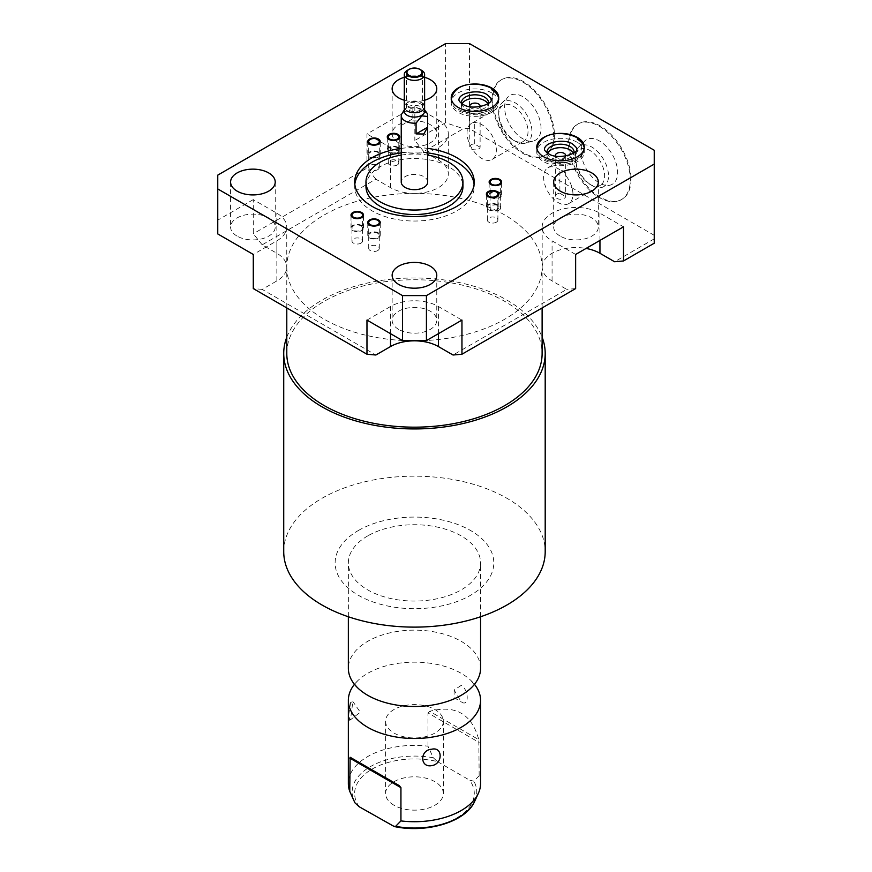 <?xml version="1.0" encoding="UTF-8"?>
<svg xmlns="http://www.w3.org/2000/svg" width="872" height="872" viewBox="0 0 872 872"><rect width="100%" height="100%" fill="white"/><g stroke="black" fill="none" stroke-linecap="round" stroke-linejoin="round"><path stroke-width="0.65" stroke-dasharray="4.36 3.27" d="M654.24 243.212L654.24 235.32L469.507 128.664L463.37 128.664L423.738 151.554L438.398 160.012A33.845 19.544 180 0 1 448.306 173.833A33.845 19.544 180 0 1 414.462 193.377A33.845 19.544 180 0 1 390.525 187.654L375.865 179.185L262.189 244.825L276.849 253.283A33.845 19.544 180 0 1 286.757 267.105A127.661 73.706 180 0 1 324.188 214.981A127.661 73.706 180 0 1 414.462 193.399A127.661 73.706 180 0 1 542.122 267.105A127.661 73.706 180 0 1 504.735 319.217A127.661 73.706 180 0 1 414.462 340.81A127.661 73.706 180 0 1 286.79 267.105A33.845 19.544 180 0 1 276.849 280.926L262.189 289.384L375.865 355.013M575.64 254.45L552.074 240.846A33.845 19.544 180 0 1 542.166 227.036L542.166 267.105A33.845 19.544 180 0 0 552.074 280.926L566.735 289.384L453.048 355.013M542.166 267.105A33.845 19.544 180 0 1 586.049 248.444M654.24 238.863L614.597 261.753M262.189 244.825L253.283 233.751L253.283 199.612L276.849 213.215A33.845 19.544 180 0 1 286.757 227.036A33.845 19.544 180 0 1 276.849 240.846L253.283 254.45M423.738 151.554L414.832 140.479L445.57 122.734L463.37 128.664M375.865 179.185L366.97 168.111L253.283 233.751M469.507 128.664L469.507 43.6M445.57 122.734L445.57 43.6M654.24 235.32L654.24 150.257M631.023 179.338A43.633 25.19 60 0 1 621.987 199.306A43.633 25.19 60 0 1 588.36 187.622A43.633 25.19 60 0 1 569.318 143.716A43.633 25.19 60 0 1 578.354 123.737A43.633 25.19 60 0 1 611.97 135.433A43.633 25.19 60 0 1 631.023 179.338M554.428 135.116A43.633 25.19 60 0 1 545.392 155.096A43.633 25.19 60 0 1 511.777 143.4A43.633 25.19 60 0 1 492.735 99.495A43.633 25.19 60 0 1 501.771 79.526A43.633 25.19 60 0 1 535.386 91.211A43.633 25.19 60 0 1 554.428 135.116M501.019 79.951A43.633 25.19 -120 0 1 534.634 91.647A43.633 25.19 -120 0 1 553.687 135.552A43.633 25.19 60 0 1 544.651 155.521A43.633 25.19 60 0 1 511.025 143.836A43.633 25.19 60 0 1 491.982 99.931A43.633 25.19 -120 0 1 501.019 79.951L501.771 79.526M541.043 128.26A25.757 14.868 -120 0 0 528.519 101.043A25.757 14.868 -120 0 0 508.169 96.803A25.757 14.868 -120 0 0 504.626 107.223A25.757 14.868 60 0 0 514.611 131.759A25.757 14.868 60 0 0 533.631 140.915A25.757 14.868 60 0 0 541.043 128.26M525.162 143.215A23.5 13.571 60 0 0 531.931 131.672A23.5 13.571 -120 0 0 520.497 106.842A23.5 13.571 -120 0 0 501.934 102.983A23.5 13.571 -120 0 0 498.697 112.488A23.5 13.571 60 0 0 515.319 141.264A23.5 13.571 60 0 0 525.162 143.215L533.631 140.915M471.327 123.541A20.732 11.968 -120 0 0 467.043 133.024A20.732 11.968 60 0 0 476.09 153.886A20.732 11.968 60 0 0 492.059 159.445A20.732 11.968 60 0 0 496.353 149.951A20.732 11.968 -120 0 0 480.112 123.748L478.63 121.96L474.314 122.603A20.732 11.968 -120 0 0 471.327 123.541L502.991 105.261A20.732 11.968 -120 0 1 518.971 110.809A20.732 11.968 -120 0 1 528.018 131.672A20.732 11.968 60 0 1 523.723 141.166A20.732 11.968 60 0 1 513.357 140.141A20.732 11.968 60 0 1 498.697 114.744L498.697 112.488M502.991 105.261A20.732 11.968 -120 0 0 498.697 114.744M480.112 147.226L474.314 143.88A5.178 2.998 0 0 0 469.779 146.845A5.178 2.998 0 0 0 471.305 148.959A5.178 2.998 0 0 0 476.646 149.679A5.178 2.998 0 0 0 480.112 147.226L480.145 106.079M469.877 106.667A5.178 2.998 0 0 0 471.305 108.193A5.178 2.998 0 0 0 476.472 108.946A5.178 2.998 0 0 0 480.047 106.667M547.605 153.156A13.538 7.815 0 0 0 546.984 155.478A13.538 7.815 0 0 0 550.951 161.004A13.538 7.815 0 0 0 565.71 162.704A13.538 7.815 0 0 0 574.07 155.478A13.538 7.815 0 0 0 573.449 153.156M555.442 156.066A5.178 2.998 0 0 0 556.859 157.592A5.178 2.998 0 0 0 562.037 158.344A5.178 2.998 0 0 0 565.612 156.066M462.04 103.757A13.538 7.815 0 0 0 461.43 106.079A13.538 7.815 0 0 0 465.397 111.605A13.538 7.815 0 0 0 480.145 113.306A13.538 7.815 0 0 0 488.505 106.079A13.538 7.815 0 0 0 487.895 103.757M547.049 152.764A13.538 7.815 0 0 0 550.951 157.549A13.538 7.815 0 0 0 565.111 159.38A13.538 7.815 0 0 0 574.005 152.764M491.754 92.933A23.74 13.712 0 0 0 465.877 89.958A23.74 13.712 0 0 0 451.216 102.624A23.74 13.712 0 0 0 458.171 112.325A23.74 13.712 0 0 0 484.058 115.289A23.74 13.712 0 0 0 498.708 102.624A23.74 13.712 0 0 0 491.754 92.933M461.484 103.365A13.538 7.815 0 0 0 465.397 108.15A13.538 7.815 0 0 0 479.556 109.981A13.538 7.815 0 0 0 488.44 103.365M577.318 142.332A23.74 13.712 0 0 0 551.442 139.357A23.74 13.712 0 0 0 536.781 152.022A23.74 13.712 0 0 0 543.736 161.723A23.74 13.712 0 0 0 569.612 164.688A23.74 13.712 0 0 0 584.273 152.022A23.74 13.712 0 0 0 577.318 142.332M498.708 102.624L498.708 99.473A23.74 13.712 0 0 1 484.058 112.139A23.74 13.712 0 0 1 458.171 109.174A23.74 13.712 0 0 0 484.058 112.139A23.74 13.712 0 0 0 498.708 99.473A23.74 13.712 0 0 0 498.664 98.591M451.26 98.525L451.216 99.473C451.129 103.779 453.713 107.594 458.977 110.94C471.545 117.164 495.22 117.556 498.708 99.473A23.74 13.712 0 0 0 491.754 89.783M404.303 77.292A22.312 12.884 180 0 1 424.61 77.292M424.61 100.236A22.312 12.884 180 0 1 404.303 100.236M401.24 148.393A59.765 34.498 180 0 1 427.683 148.393M401.24 155.096A48.494 28.002 180 0 1 427.683 155.096M427.683 182.041A13.222 7.63 0 0 0 419.519 174.989A13.222 7.63 0 0 0 405.109 176.635A13.222 7.63 0 0 0 401.24 182.041M237.13 236.138A22.312 12.884 180 0 1 230.59 227.036A22.312 12.884 180 0 1 244.367 215.122A22.312 12.884 180 0 1 268.696 217.924A22.312 12.884 180 0 1 275.225 227.036A22.312 12.884 180 0 1 261.447 238.939A22.312 12.884 180 0 1 237.13 236.138M438.398 160.012L438.398 119.944L414.832 106.34L366.97 133.972L366.97 168.111M438.398 119.944A33.845 19.544 180 0 1 448.306 133.765A33.845 19.544 180 0 1 427.411 151.815A33.845 19.544 180 0 1 390.525 147.575L366.97 133.972M398.678 142.877A22.312 12.884 180 0 1 392.138 133.765A22.312 12.884 180 0 1 405.916 121.862A22.312 12.884 180 0 1 430.245 124.652A22.312 12.884 180 0 1 436.774 133.765A22.312 12.884 180 0 1 422.996 145.668A22.312 12.884 180 0 1 398.678 142.877M542.166 227.036A33.845 19.544 180 0 1 563.061 208.975A33.845 19.544 180 0 1 599.947 213.215L623.502 226.818M560.227 236.138A22.312 12.884 180 0 1 553.687 227.036A22.312 12.884 180 0 1 567.465 215.122A22.312 12.884 180 0 1 591.794 217.924A22.312 12.884 180 0 1 598.323 227.036A22.312 12.884 180 0 1 584.545 238.939A22.312 12.884 180 0 1 560.227 236.138M253.283 199.612L217.76 220.126L217.76 233.936M366.97 320.089L390.525 306.486A33.845 19.544 180 0 1 438.398 306.486L461.953 320.089M398.678 329.409A22.312 12.884 180 0 1 392.138 320.297A22.312 12.884 180 0 1 405.916 308.394A22.312 12.884 180 0 1 430.245 311.195A22.312 12.884 180 0 1 436.774 320.297A22.312 12.884 180 0 1 422.996 332.21A22.312 12.884 180 0 1 398.678 329.409M217.76 220.126L217.76 175.13M414.832 106.34L414.832 140.479M262.189 289.384L253.283 288.588M575.64 288.588L566.735 289.384M584.273 152.022L584.273 148.872A23.74 13.712 0 0 1 569.612 161.538A23.74 13.712 0 0 1 543.736 158.573A23.74 13.712 0 0 0 569.612 161.538A23.74 13.712 0 0 0 584.273 148.872A23.74 13.712 0 0 0 584.229 147.989M536.825 147.924L536.781 148.872C536.694 153.178 539.278 156.993 544.531 160.339C557.11 166.563 580.774 166.955 584.273 148.872A23.74 13.712 0 0 0 577.318 139.182M401.338 125.405L412.848 118.756L401.338 125.405L401.338 114.624M412.848 118.756L412.848 107.986A13.222 7.63 180 0 1 426.528 112.444M424.61 111.224A10.159 5.864 180 0 0 423.727 108.826A10.159 5.864 180 0 0 407.279 107.071A10.159 5.864 0 0 0 405.186 108.826A10.159 5.864 0 0 0 404.303 111.224M412.848 107.986L407.093 107.343L405.186 108.826M407.279 70.37A10.159 5.864 180 0 1 421.645 70.37M360.986 243.135A5.287 3.052 0 0 0 362.534 240.977A5.287 3.052 0 0 0 359.264 238.154A5.287 3.052 0 0 0 353.509 238.819A5.287 3.052 0 0 0 351.961 240.977A5.287 3.052 0 0 0 355.22 243.8A5.287 3.052 0 0 0 360.986 243.135M377.74 250.558A5.287 3.052 0 0 0 379.287 248.4A5.287 3.052 0 0 0 376.028 245.577A5.287 3.052 0 0 0 370.262 246.242A5.287 3.052 0 0 0 368.714 248.4A5.287 3.052 0 0 0 371.973 251.223A5.287 3.052 0 0 0 377.74 250.558M496.353 222.197A5.287 3.052 0 0 0 497.901 220.038A5.287 3.052 0 0 0 494.642 217.215A5.287 3.052 0 0 0 488.876 217.88A5.287 3.052 0 0 0 487.328 220.038A5.287 3.052 0 0 0 490.598 222.861A5.287 3.052 0 0 0 496.353 222.197M499.111 210.108A5.287 3.052 0 0 0 500.659 207.95A5.287 3.052 0 0 0 497.4 205.127A5.287 3.052 0 0 0 491.634 205.781A5.287 3.052 0 0 0 490.086 207.95A5.287 3.052 0 0 0 493.356 210.762A5.287 3.052 0 0 0 499.111 210.108M397.261 164.982A5.287 3.052 0 0 0 398.809 162.824A5.287 3.052 0 0 0 395.539 160.001A5.287 3.052 0 0 0 389.773 160.666A5.287 3.052 0 0 0 388.225 162.824A5.287 3.052 0 0 0 391.495 165.647A5.287 3.052 0 0 0 397.261 164.982M377.74 169.648A5.287 3.052 0 0 0 379.287 167.489A5.287 3.052 0 0 0 376.028 164.666A5.287 3.052 0 0 0 370.262 165.331A5.287 3.052 0 0 0 368.714 167.489A5.287 3.052 0 0 0 371.973 170.312A5.287 3.052 0 0 0 377.74 169.648M365.968 186.532A48.494 28.002 180 0 1 380.17 166.726A48.494 28.002 0 0 1 433.013 160.655A48.494 28.002 0 0 1 462.956 186.532M474.215 182.041L474.215 186.532A59.765 34.498 0 0 1 456.721 210.926A59.765 34.498 180 0 1 391.593 218.403A59.765 34.498 180 0 1 354.697 186.532A59.765 34.498 180 0 1 354.828 184.286M474.215 186.532A59.765 34.498 0 0 0 474.096 184.286M427.683 152.883A59.765 34.498 0 0 0 401.24 152.883M559.879 169.8A20.732 11.968 -120 0 0 547.921 167.751A20.732 11.968 -120 0 0 543.627 177.245A20.732 11.968 60 0 0 552.674 198.108A20.732 11.968 60 0 0 568.653 203.656A20.732 11.968 60 0 0 572.948 194.173A20.732 11.968 -120 0 0 565.666 175.348L564.195 171.359L559.879 169.8L559.879 193.279A5.178 2.998 0 0 0 555.344 196.244A5.178 2.998 0 0 0 556.859 198.358A5.178 2.998 0 0 0 562.2 199.078A5.178 2.998 0 0 0 565.666 196.625L565.71 155.478M568.653 203.656L600.317 185.376A20.732 11.968 60 0 0 604.612 175.893A20.732 11.968 -120 0 0 595.554 155.031A20.732 11.968 -120 0 0 579.586 149.472A20.732 11.968 -120 0 0 575.291 158.966L575.291 156.709A23.5 13.571 60 0 0 591.903 185.485A23.5 13.571 60 0 0 601.756 187.436L610.215 185.126A25.757 14.868 60 0 1 591.205 175.981A25.757 14.868 60 0 1 581.21 151.445A25.757 14.868 -120 0 1 584.752 141.024A25.757 14.868 -120 0 1 605.103 145.253A25.757 14.868 -120 0 1 617.627 172.471A25.757 14.868 60 0 1 610.215 185.126M559.879 193.279L565.666 196.625M474.314 143.88L474.314 122.603M600.317 185.376A20.732 11.968 60 0 1 589.952 184.352A20.732 11.968 60 0 1 575.291 158.966M575.291 156.709A23.5 13.571 -120 0 1 578.518 147.205A23.5 13.571 -120 0 1 597.091 151.063A23.5 13.571 -120 0 1 608.514 175.893A23.5 13.571 60 0 1 601.756 187.436M577.602 124.173A43.633 25.19 -120 0 1 611.228 135.858A43.633 25.19 -120 0 1 630.271 179.774A43.633 25.19 60 0 1 621.235 199.743A43.633 25.19 60 0 1 587.608 188.058A43.633 25.19 60 0 1 568.566 144.142A43.633 25.19 -120 0 1 577.602 124.173L578.354 123.737M286.79 353.465A127.661 73.706 180 0 1 324.188 301.341A127.661 73.706 180 0 1 463.315 285.373A127.661 73.706 180 0 1 542.122 353.465M286.79 337.213A130.735 75.483 180 0 1 322.019 300.099A130.735 75.483 180 0 1 451.118 281.013A130.735 75.483 180 0 1 542.122 337.213M283.727 551.649A130.735 75.483 180 0 1 322.019 498.272A130.735 75.483 180 0 1 464.493 481.911A130.735 75.483 180 0 1 545.196 551.649M358.37 530.503A79.33 45.802 180 0 1 470.553 530.503A79.33 45.802 180 0 1 470.553 595.282A79.33 45.802 180 0 1 358.37 595.282A79.33 45.802 180 0 1 358.37 530.503M367.712 535.909A66.109 38.172 0 0 0 348.353 562.898A66.109 38.172 0 0 0 389.163 598.159A66.109 38.172 0 0 0 461.201 589.886A66.109 38.172 0 0 0 480.57 562.898A66.109 38.172 0 0 0 439.761 527.636A66.109 38.172 0 0 0 367.712 535.909M480.57 668.312A66.109 38.172 180 0 0 439.761 633.05A66.109 38.172 180 0 0 367.712 641.323A66.109 38.172 0 0 0 348.353 668.312M358.076 688.237L354.773 683.953L358.076 680.4A66.109 38.172 0 0 1 367.712 673.337A66.109 38.172 180 0 1 470.847 680.4A66.109 38.172 180 0 1 474.477 684.313M358.076 680.4A66.109 38.172 0 0 0 354.446 684.313M359.231 806.764A59.83 34.542 180 0 1 371.374 769.518A59.83 34.542 180 0 1 437.461 761.594L433.297 757.768L427.978 746.192A66.109 38.172 0 0 0 367.712 756.558A66.109 38.172 0 0 0 359.275 762.531A66.109 38.172 0 0 0 348.353 783.547M350.609 702.505L348.855 714.026L349.694 720.381L350.609 718.92L352.866 701.524L350.609 702.505M480.57 783.547A66.109 38.172 0 0 0 479.164 775.742L473.856 781.181L469.692 780.2A59.83 34.542 180 0 1 456.765 817.903A59.83 34.542 180 0 1 391.463 825.37M437.461 761.594L469.692 780.2M394.046 805.27A28.874 16.666 180 0 1 385.588 793.476A28.874 16.666 180 0 1 403.409 778.075A28.874 16.666 180 0 1 434.877 781.694A28.874 16.666 180 0 1 443.336 793.476A28.874 16.666 180 0 1 425.514 808.878A28.874 16.666 180 0 1 394.046 805.27M443.336 721.286A28.874 16.666 0 0 1 425.514 736.687A28.874 16.666 0 0 1 394.046 733.069A28.874 16.666 180 0 1 385.588 721.286A28.874 16.666 180 0 1 403.409 705.884A28.874 16.666 180 0 1 434.877 709.492A28.874 16.666 0 0 1 443.336 721.286L443.336 793.476M479.164 775.742L478.793 739.685L429.678 711.323C455.446 704.489 471.817 713.95 478.793 739.685M427.978 746.192L427.978 712.936L479.164 742.486M429.678 711.323L427.978 712.936M461.201 685.403L454.105 690.046L461.201 701.807C469.027 707.737 469.365 690.134 461.201 685.403M454.105 690.046L454.105 697.709L461.201 701.807M407.279 111.049A10.159 5.864 180 0 1 407.279 102.754A10.159 5.864 180 0 1 421.645 102.754A10.159 5.864 180 0 1 422.495 103.321M420.141 103.615A8.033 4.643 180 0 1 422.495 106.896A8.033 4.643 180 0 1 417.535 111.191A8.033 4.643 180 0 1 408.772 110.188A8.033 4.643 180 0 1 406.417 106.896A8.033 4.643 180 0 1 411.388 102.613A8.033 4.643 180 0 1 420.141 103.615M420.141 69.509A8.033 4.643 0 0 0 408.772 69.509M499.787 192.44A6.246 3.608 0 0 0 492.985 191.666A6.246 3.608 0 0 0 489.138 194.99A6.246 3.608 0 0 0 490.958 197.541A6.246 3.608 0 0 0 497.759 198.315A6.246 3.608 0 0 0 501.618 194.99A6.246 3.608 0 0 0 499.787 192.44M499.111 192.832A5.287 3.052 180 0 1 499.111 197.148A5.287 3.052 180 0 1 491.634 197.148A5.287 3.052 180 0 1 491.634 192.832A5.287 3.052 180 0 1 499.111 192.832M497.029 204.539A6.246 3.608 0 0 0 490.228 203.754A6.246 3.608 0 0 0 486.38 207.078A6.246 3.608 0 0 0 488.2 209.629A6.246 3.608 0 0 0 495.002 210.414A6.246 3.608 0 0 0 498.86 207.078A6.246 3.608 0 0 0 497.029 204.539M496.353 204.92A5.287 3.052 180 0 1 496.353 209.236A5.287 3.052 180 0 1 488.876 209.236A5.287 3.052 180 0 1 488.876 204.92A5.287 3.052 180 0 1 496.353 204.92M378.415 232.9A6.246 3.608 0 0 0 371.614 232.115A6.246 3.608 0 0 0 367.766 235.451A6.246 3.608 0 0 0 369.586 237.991A6.246 3.608 0 0 0 376.388 238.775A6.246 3.608 0 0 0 380.247 235.451A6.246 3.608 0 0 0 378.415 232.9M377.74 233.293A5.287 3.052 180 0 1 377.74 237.609A5.287 3.052 180 0 1 370.262 237.609A5.287 3.052 180 0 1 370.262 233.293A5.287 3.052 180 0 1 377.74 233.293M361.662 225.477A6.246 3.608 0 0 0 354.86 224.693A6.246 3.608 0 0 0 351.002 228.028A6.246 3.608 0 0 0 352.833 230.568A6.246 3.608 0 0 0 359.635 231.353A6.246 3.608 0 0 0 363.482 228.028A6.246 3.608 0 0 0 361.662 225.477M360.986 225.87A5.287 3.052 180 0 1 360.986 230.186A5.287 3.052 180 0 1 353.509 230.186A5.287 3.052 180 0 1 353.509 225.87A5.287 3.052 180 0 1 360.986 225.87M378.415 151.99A6.246 3.608 0 0 0 371.614 151.205A6.246 3.608 0 0 0 367.766 154.529A6.246 3.608 0 0 0 369.586 157.08A6.246 3.608 0 0 0 376.388 157.865A6.246 3.608 0 0 0 380.247 154.529A6.246 3.608 0 0 0 378.415 151.99M377.74 152.371A5.287 3.052 180 0 1 377.74 156.688A5.287 3.052 180 0 1 370.262 156.688A5.287 3.052 180 0 1 370.262 152.371A5.287 3.052 180 0 1 377.74 152.371M397.926 147.324A6.246 3.608 0 0 0 391.125 146.54A6.246 3.608 0 0 0 387.277 149.864A6.246 3.608 0 0 0 389.108 152.415A6.246 3.608 0 0 0 395.91 153.2A6.246 3.608 0 0 0 399.758 149.864A6.246 3.608 0 0 0 397.926 147.324M397.261 147.706A5.287 3.052 180 0 1 397.261 152.022A5.287 3.052 180 0 1 389.773 152.022A5.287 3.052 180 0 1 389.773 147.706A5.287 3.052 180 0 1 397.261 147.706M276.849 253.283L276.849 213.215M276.849 280.926L276.849 240.846M390.525 333.682L390.525 306.486M438.398 333.682L438.398 306.486M599.947 240.421L599.947 213.215M552.074 280.926L552.074 240.846M390.525 187.654L390.525 147.575M433.297 757.768A62.315 35.981 0 0 0 368.42 767.818A62.315 35.981 0 0 0 354.25 801.314M474.673 801.314A62.315 35.981 0 0 0 473.856 781.181M286.757 227.036L286.79 307.936M544.651 155.521L545.392 155.096M501.934 102.983L508.169 96.803M513.357 140.141L515.319 141.264M574.07 155.478L574.07 152.022M451.216 102.624L451.216 97.708M498.664 98.525L498.708 97.708M230.59 182.041L230.59 227.036M448.306 133.765L448.306 173.833M275.225 182.041L275.225 227.036M392.138 275.301L392.138 320.297M436.774 275.301L436.774 320.297M392.138 88.77L392.138 133.765M436.774 88.77L436.774 133.765M553.687 182.041L553.687 227.036M598.323 182.041L598.323 227.036M536.781 152.022L536.781 147.106M584.229 147.924L584.273 147.106M423.727 108.826L424.61 109.97M362.534 240.977L362.534 215.068M351.961 240.977L351.961 215.068M379.287 248.4L379.287 222.491M368.714 248.4L368.714 222.491M497.901 220.038L497.901 194.129M487.328 220.038L487.328 194.129M500.659 207.95L500.659 182.041M490.086 207.95L490.086 182.041M398.809 162.824L398.809 136.915M388.225 162.824L388.225 136.915M379.287 167.489L379.287 141.58M368.714 167.489L368.714 141.58M354.697 182.041L354.697 186.532M546.984 155.478L546.984 152.022M488.505 106.079L488.505 102.624M461.43 106.079L461.43 102.624M555.344 196.244L555.344 155.478M547.921 167.751L579.586 149.472M469.779 146.845L469.779 106.079M492.059 159.445L523.723 141.166M589.952 184.352L591.903 185.485M578.518 147.205L584.752 141.024M621.235 199.743L621.987 199.306M542.122 307.936L542.122 267.105M348.353 616.766L348.353 562.898M480.57 616.766L480.57 562.898M470.847 680.4L474.15 684.683L470.847 688.237M385.588 721.286L385.588 793.476M349.694 720.381L360.31 712.217L352.866 701.524M422.495 72.79L422.495 106.896M406.417 72.79L406.417 106.896M489.138 194.99L489.138 182.041M501.618 194.99L501.618 182.041M486.38 207.078L486.38 194.129M498.86 207.078L498.86 194.129M367.766 235.451L367.766 222.491M380.247 235.451L380.247 222.491M351.002 228.028L351.002 215.068M363.482 228.028L363.482 215.068M367.766 154.529L367.766 141.58M380.247 154.529L380.247 141.58M387.277 149.864L387.277 136.915M399.758 149.864L399.758 136.915"/><path stroke-width="1.31" d="M366.97 354.228L366.97 320.089L402.493 340.592L426.43 340.592L461.953 320.089L461.953 354.228L453.048 355.013L438.398 346.555A33.845 19.544 180 0 0 414.462 340.832A33.845 19.544 180 0 0 390.525 346.555L375.865 355.013L366.97 354.228L253.283 288.588L253.283 254.45L217.76 233.936L217.76 188.941L402.493 295.597L426.43 295.597L654.24 164.078L654.24 150.257L469.507 43.6L445.57 43.6L217.76 175.13L217.76 188.941M586.049 248.444A33.845 19.544 180 0 1 599.947 253.283L614.597 261.753L623.502 260.957L654.24 243.212L654.24 164.078M480.047 106.667A5.178 2.998 0 0 0 480.145 106.079A5.178 2.998 0 0 0 478.63 103.964A5.178 2.998 0 0 0 472.984 103.321A5.178 2.998 0 0 0 469.779 106.079A5.178 2.998 0 0 0 469.877 106.667M573.449 153.156A13.538 7.815 0 0 0 570.103 149.951A13.538 7.815 0 0 0 547.605 153.156M565.612 156.066A5.178 2.998 0 0 0 565.71 155.478A5.178 2.998 0 0 0 564.195 153.363A5.178 2.998 0 0 0 558.549 152.72A5.178 2.998 0 0 0 555.344 155.478A5.178 2.998 0 0 0 555.442 156.066M487.895 103.757A13.538 7.815 0 0 0 484.538 100.553A13.538 7.815 0 0 0 462.04 103.757M574.005 152.764A13.538 7.815 0 0 0 574.07 152.022A13.538 7.815 0 0 0 570.103 146.496A13.538 7.815 0 0 0 555.344 144.806A13.538 7.815 0 0 0 546.984 152.022A13.538 7.815 0 0 0 547.049 152.764M488.44 103.365A13.538 7.815 0 0 0 488.505 102.624A13.538 7.815 0 0 0 484.538 97.097A13.538 7.815 0 0 0 469.79 95.408A13.538 7.815 0 0 0 461.43 102.624A13.538 7.815 0 0 0 461.484 103.365M491.754 88.007A23.74 13.712 0 0 0 465.877 85.042A23.74 13.712 0 0 0 451.216 97.708A23.74 13.712 0 0 0 458.171 107.398A23.74 13.712 0 0 0 484.058 110.373A23.74 13.712 0 0 0 498.708 97.708A23.74 13.712 0 0 0 491.754 88.007M498.664 98.591A23.74 13.712 0 0 0 491.754 89.783M237.13 191.142A22.312 12.884 180 0 1 230.59 182.041A22.312 12.884 180 0 1 244.367 170.127A22.312 12.884 180 0 1 268.696 172.929A22.312 12.884 180 0 1 275.225 182.041A22.312 12.884 180 0 1 261.447 193.944A22.312 12.884 180 0 1 237.13 191.142M398.678 284.414A22.312 12.884 180 0 1 392.138 275.301A22.312 12.884 180 0 1 405.916 263.399A22.312 12.884 180 0 1 430.245 266.2A22.312 12.884 180 0 1 436.774 275.301A22.312 12.884 180 0 1 422.996 287.215A22.312 12.884 180 0 1 398.678 284.414M404.303 100.236A22.312 12.884 180 0 1 398.678 97.882A22.312 12.884 180 0 1 392.138 88.77A22.312 12.884 180 0 1 404.303 77.292M424.61 77.292A22.312 12.884 180 0 1 430.245 79.657A22.312 12.884 180 0 1 436.774 88.77A22.312 12.884 180 0 1 424.61 100.236M560.227 191.142A22.312 12.884 180 0 1 553.687 182.041A22.312 12.884 180 0 1 567.465 170.127A22.312 12.884 180 0 1 591.794 172.929A22.312 12.884 180 0 1 598.323 182.041A22.312 12.884 180 0 1 584.545 193.944A22.312 12.884 180 0 1 560.227 191.142M577.318 137.405A23.74 13.712 0 0 0 551.442 134.441A23.74 13.712 0 0 0 536.781 147.106A23.74 13.712 0 0 0 543.736 156.797A23.74 13.712 0 0 0 569.612 159.772A23.74 13.712 0 0 0 584.273 147.106A23.74 13.712 0 0 0 577.318 137.405M360.986 217.226A5.287 3.052 0 0 0 362.534 215.068A5.287 3.052 0 0 0 359.264 212.245A5.287 3.052 0 0 0 353.509 212.91A5.287 3.052 0 0 0 351.961 215.068A5.287 3.052 0 0 0 355.22 217.891A5.287 3.052 0 0 0 360.986 217.226M377.74 224.649A5.287 3.052 0 0 0 379.287 222.491A5.287 3.052 0 0 0 376.028 219.668A5.287 3.052 0 0 0 370.262 220.333A5.287 3.052 0 0 0 368.714 222.491A5.287 3.052 0 0 0 371.973 225.314A5.287 3.052 0 0 0 377.74 224.649M496.353 196.287A5.287 3.052 0 0 0 497.901 194.129A5.287 3.052 0 0 0 494.642 191.306A5.287 3.052 0 0 0 488.876 191.971A5.287 3.052 0 0 0 487.328 194.129A5.287 3.052 0 0 0 490.598 196.952A5.287 3.052 0 0 0 496.353 196.287M499.111 184.199A5.287 3.052 0 0 0 500.659 182.041A5.287 3.052 0 0 0 497.4 179.218A5.287 3.052 0 0 0 491.634 179.883A5.287 3.052 0 0 0 490.086 182.041A5.287 3.052 0 0 0 493.356 184.853A5.287 3.052 0 0 0 499.111 184.199M397.261 139.073A5.287 3.052 0 0 0 398.809 136.915A5.287 3.052 0 0 0 395.539 134.092A5.287 3.052 0 0 0 389.773 134.757A5.287 3.052 0 0 0 388.225 136.915A5.287 3.052 0 0 0 391.495 139.738A5.287 3.052 0 0 0 397.261 139.073M377.74 143.738A5.287 3.052 0 0 0 379.287 141.58A5.287 3.052 0 0 0 376.028 138.757A5.287 3.052 0 0 0 370.262 139.422A5.287 3.052 0 0 0 368.714 141.58A5.287 3.052 0 0 0 371.973 144.403A5.287 3.052 0 0 0 377.74 143.738M427.683 148.393A59.765 34.498 180 0 1 474.215 182.041A59.765 34.498 180 0 1 456.721 206.435A59.765 34.498 180 0 1 391.593 213.913A59.765 34.498 180 0 1 354.697 182.041A59.765 34.498 180 0 1 372.202 157.636A59.765 34.498 180 0 1 401.24 148.393M427.683 155.096A48.494 28.002 180 0 1 462.956 182.041A48.494 28.002 180 0 1 448.753 201.835A48.494 28.002 180 0 1 395.899 207.907A48.494 28.002 180 0 1 365.968 182.041A48.494 28.002 180 0 1 380.17 162.236A48.494 28.002 180 0 1 401.24 155.096M404.303 109.97L401.338 114.624A13.222 7.63 0 0 0 401.24 115.562L401.24 182.041A13.222 7.63 0 0 0 409.404 189.093A13.222 7.63 0 0 0 423.814 187.436A13.222 7.63 0 0 0 427.683 182.041L427.683 115.562A13.222 7.63 180 0 1 427.585 116.488L427.585 127.268L423.814 134.016L416.075 133.906L416.075 123.137L421.83 115.845L427.585 116.488M461.953 354.228L575.64 288.588L575.64 254.45L623.502 226.818L623.502 260.957M402.493 340.592L402.493 295.597M426.43 340.592L426.43 295.597M584.229 147.989A23.74 13.712 0 0 0 577.318 139.182M401.24 115.562A13.222 7.63 0 0 0 416.075 123.137M424.61 109.97L426.528 112.444A13.222 7.63 180 0 1 427.683 115.562M416.075 133.906L427.585 127.268M404.303 74.512L404.303 111.224A10.159 5.864 0 0 0 410.57 116.641A10.159 5.864 0 0 0 421.645 115.366A10.159 5.864 180 0 0 424.61 111.224L424.61 74.512A10.159 5.864 180 0 1 421.645 78.665A10.159 5.864 0 0 1 410.57 79.93A10.159 5.864 0 0 1 404.303 74.512A10.159 5.864 0 0 1 407.279 70.37L409.153 69.291A7.51 4.338 0 0 0 409.153 75.417A7.51 4.338 0 0 0 419.77 75.417A7.51 4.338 180 0 0 419.77 69.291L421.645 70.37A10.159 5.864 180 0 1 424.61 74.512M407.279 70.37L409.153 69.291A7.51 4.338 180 0 1 419.77 69.291M462.956 182.041L462.956 186.532A48.494 28.002 0 0 1 448.753 206.326A48.494 28.002 180 0 1 395.899 212.397A48.494 28.002 180 0 1 365.968 186.532L365.968 182.041M354.828 184.286A59.765 34.498 180 0 1 372.202 162.127A59.765 34.498 0 0 1 401.24 152.883M474.096 184.286A59.765 34.498 0 0 0 427.683 152.883M542.122 307.936L542.122 353.465A127.661 73.706 180 0 1 504.735 405.589A127.661 73.706 180 0 1 365.608 421.558A127.661 73.706 180 0 1 286.79 353.465L286.79 307.936M542.122 337.213A130.735 75.483 180 0 1 545.196 353.465A130.735 75.483 180 0 1 506.905 406.832A130.735 75.483 180 0 1 364.431 423.193A130.735 75.483 180 0 1 283.727 353.465A130.735 75.483 180 0 1 286.79 337.213M545.196 353.465L545.196 551.649A130.735 75.483 180 0 1 506.905 605.015A130.735 75.483 180 0 1 364.431 621.376A130.735 75.483 180 0 1 283.727 551.649L283.727 353.465M348.353 616.766L348.353 668.312A66.109 38.172 0 0 0 358.076 688.237A66.109 38.172 0 0 0 461.201 695.3A66.109 38.172 180 0 0 470.847 688.237A66.109 38.172 180 0 0 480.57 668.312L480.57 616.766M474.477 684.313A66.109 38.172 180 0 1 480.57 700.325A66.109 38.172 180 0 1 461.201 727.313A66.109 38.172 0 0 1 389.163 735.587A66.109 38.172 0 0 1 348.353 700.325A66.109 38.172 0 0 1 354.446 684.313M348.353 700.325L348.353 783.547A66.109 38.172 0 0 0 349.748 791.351L350.13 757.256L399.245 785.607L400.935 787.656L400.935 820.912A66.109 38.172 0 0 0 461.201 810.535A66.109 38.172 0 0 0 478.336 793.367A66.109 38.172 0 0 0 480.57 783.547L480.57 700.325M431.575 749.255C442.998 746.334 442.987 764.199 431.575 765.66C419.77 767.785 419.781 749.92 431.575 749.255M349.748 791.351L354.25 801.314A62.315 35.981 0 0 0 355.057 802.938L359.231 806.764L394.209 826.525L395.626 826.351L400.935 820.912M399.245 785.607L350.13 757.256M422.495 103.321A10.159 5.864 180 0 1 421.165 111.3A10.159 5.864 180 0 1 407.279 111.049M408.772 69.509A8.033 4.643 0 0 0 406.417 72.79A8.033 4.643 0 0 0 408.772 76.071A8.033 4.643 0 0 0 420.141 76.071A8.033 4.643 0 0 0 422.495 72.79A8.033 4.643 0 0 0 420.141 69.509M499.787 179.49A6.246 3.608 0 0 0 492.985 178.706A6.246 3.608 0 0 0 489.138 182.041A6.246 3.608 0 0 0 490.958 184.581A6.246 3.608 0 0 0 497.759 185.365A6.246 3.608 0 0 0 501.618 182.041A6.246 3.608 0 0 0 499.787 179.49M497.029 191.578A6.246 3.608 0 0 0 490.228 190.794A6.246 3.608 0 0 0 486.38 194.129A6.246 3.608 0 0 0 488.2 196.68A6.246 3.608 0 0 0 495.002 197.454A6.246 3.608 0 0 0 498.86 194.129A6.246 3.608 0 0 0 497.029 191.578M378.415 219.951A6.246 3.608 0 0 0 371.614 219.166A6.246 3.608 0 0 0 367.766 222.491A6.246 3.608 0 0 0 369.586 225.041A6.246 3.608 0 0 0 376.388 225.826A6.246 3.608 0 0 0 380.247 222.491A6.246 3.608 0 0 0 378.415 219.951M361.662 212.517A6.246 3.608 0 0 0 354.86 211.743A6.246 3.608 0 0 0 351.002 215.068A6.246 3.608 0 0 0 352.833 217.619A6.246 3.608 0 0 0 359.635 218.403A6.246 3.608 0 0 0 363.482 215.068A6.246 3.608 0 0 0 361.662 212.517M378.415 139.03A6.246 3.608 0 0 0 371.614 138.256A6.246 3.608 0 0 0 367.766 141.58A6.246 3.608 0 0 0 369.586 144.131A6.246 3.608 0 0 0 376.388 144.905A6.246 3.608 0 0 0 380.247 141.58A6.246 3.608 0 0 0 378.415 139.03M397.926 134.364A6.246 3.608 0 0 0 391.125 133.579A6.246 3.608 0 0 0 387.277 136.915A6.246 3.608 0 0 0 389.108 139.466A6.246 3.608 0 0 0 395.91 140.239A6.246 3.608 0 0 0 399.758 136.915A6.246 3.608 0 0 0 397.926 134.364M390.525 346.555L390.525 333.682M438.398 346.555L438.398 333.682M599.947 253.283L599.947 240.421M395.626 826.351A62.315 35.981 0 0 0 474.673 801.314L478.336 793.367M349.748 758.106L400.935 787.656M490.99 99.473C491.917 99.288 490.62 97.697 487.099 94.699C480.472 89.391 459.958 91.876 458.945 99.473C458.694 100.727 459.991 102.318 462.836 104.248C472.788 111.256 493.912 103.583 490.99 99.473M498.708 99.473C498.806 95.168 496.223 91.353 490.958 88.018C478.379 81.794 454.715 81.39 451.216 99.473M576.556 148.872C577.482 148.687 576.174 147.095 572.653 144.098C566.037 138.79 545.523 141.275 544.499 148.872C544.248 150.126 545.545 151.717 548.401 153.646C558.342 160.655 579.477 152.982 576.556 148.872M584.273 148.872C584.371 144.567 581.777 140.752 576.523 137.416C563.944 131.192 540.28 130.789 536.781 148.872M354.25 801.314L352.68 797.924M394.209 826.525C426.659 833.556 466.03 821.816 474.673 801.314"/></g></svg>
